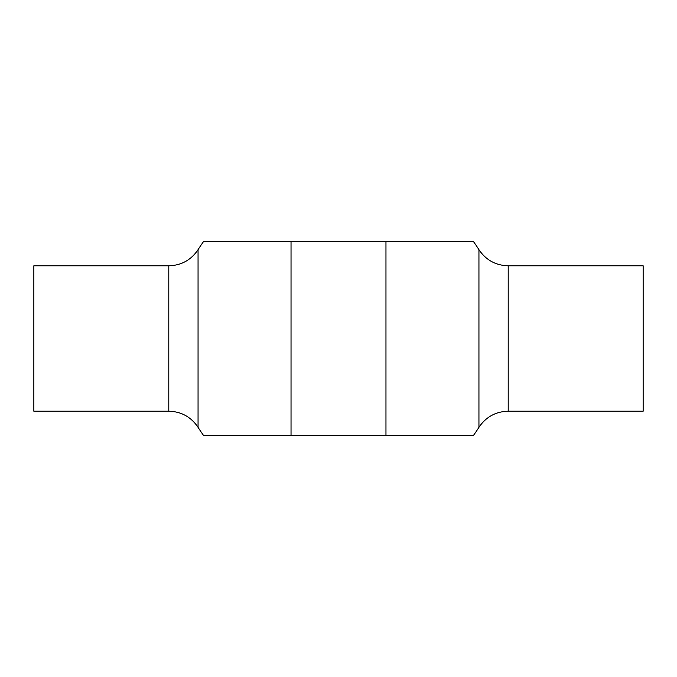 <?xml version="1.0" encoding="UTF-8"?>
<svg xmlns="http://www.w3.org/2000/svg" width="677" height="677" viewBox="0 0 677 677"><rect width="100%" height="100%" fill="white"/><g stroke="black" fill="none" stroke-linecap="round" stroke-linejoin="round"><path stroke-width="1.02" d="M203.532 435.438L473.468 435.438A166.17 166.17 0 0 0 478.944 427.314L478.944 249.686A166.17 166.17 0 0 0 473.468 241.562L203.532 241.562A166.17 166.17 0 0 0 198.056 249.686L198.056 427.314A166.17 166.17 0 0 0 203.532 435.438L291.034 435.438L291.034 241.562L203.532 241.562M473.468 241.562L385.966 241.562L385.966 435.438L473.468 435.438M168.793 411.201L33.85 411.201L33.85 265.799L168.793 265.799L168.793 411.201C181.301 411.574 191.058 416.939 198.056 427.314M508.207 265.799L508.207 411.201L643.15 411.201L643.15 265.799L508.207 265.799C495.699 265.426 485.942 260.061 478.944 249.686M168.793 265.799C181.301 265.426 191.058 260.061 198.056 249.686M508.207 411.201C495.699 411.574 485.942 416.939 478.944 427.314"/></g></svg>
